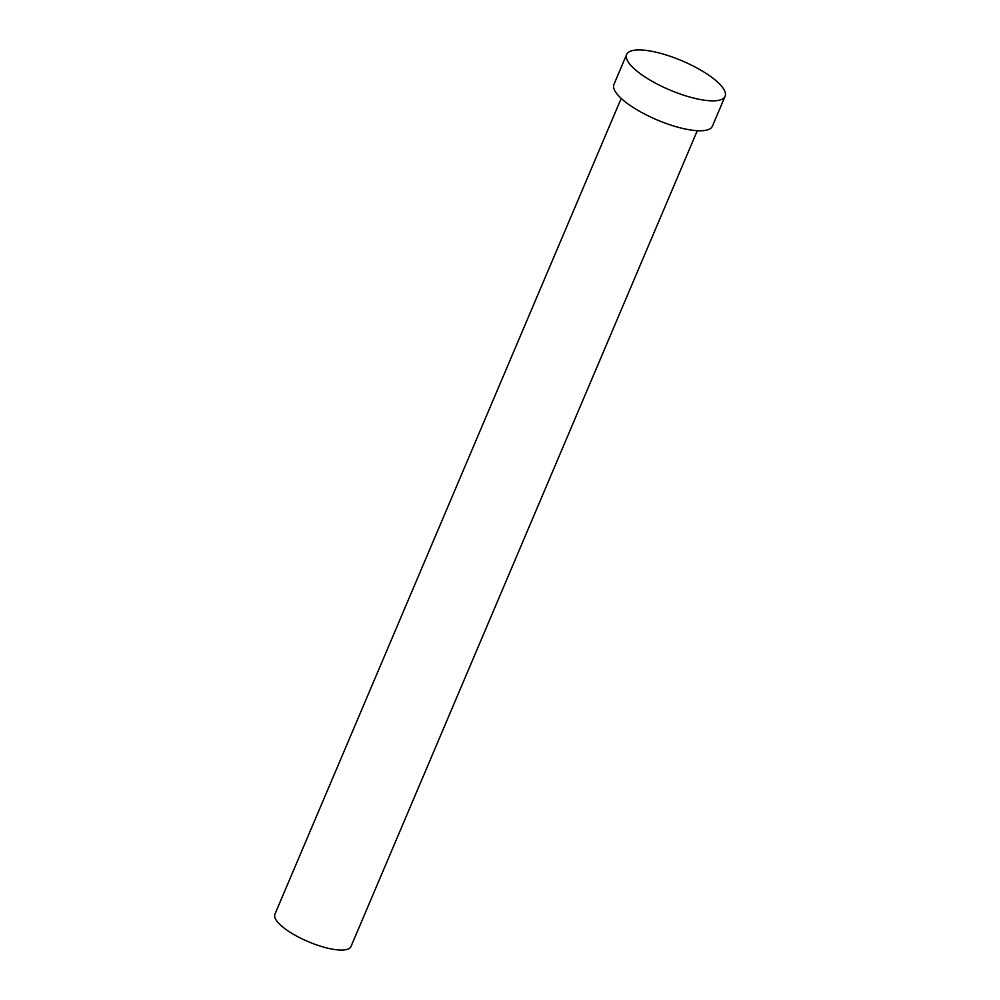 <?xml version="1.0" encoding="UTF-8"?>
<svg xmlns="http://www.w3.org/2000/svg" width="1000" height="1000" viewBox="0 0 1000 1000"><rect width="100%" height="100%" fill="white"/><g stroke="black" fill="none" stroke-linecap="round" stroke-linejoin="round"><path stroke-width="1.5" d="M725.1 96.287A53.475 15.812 -157 0 1 709.987 100.775A53.475 15.812 -157 0 1 653.462 82.05A53.475 15.812 -157 0 1 626.638 54.488A53.475 15.812 -157 0 1 641.75 50A53.475 15.812 -157 0 1 698.275 68.725A53.475 15.812 -157 0 1 725.1 96.287L712.387 126.213A53.475 15.812 -157 0 1 697.288 130.7L350.988 946.525A41.325 12.225 -157 0 1 339.312 950A41.325 12.225 -157 0 1 295.625 935.525A41.325 12.225 -157 0 1 274.9 914.237L621.2 98.4M697.288 130.7A53.475 15.812 -157 0 1 640.75 111.975A53.475 15.812 -157 0 1 613.938 84.412L626.638 54.488"/></g></svg>
